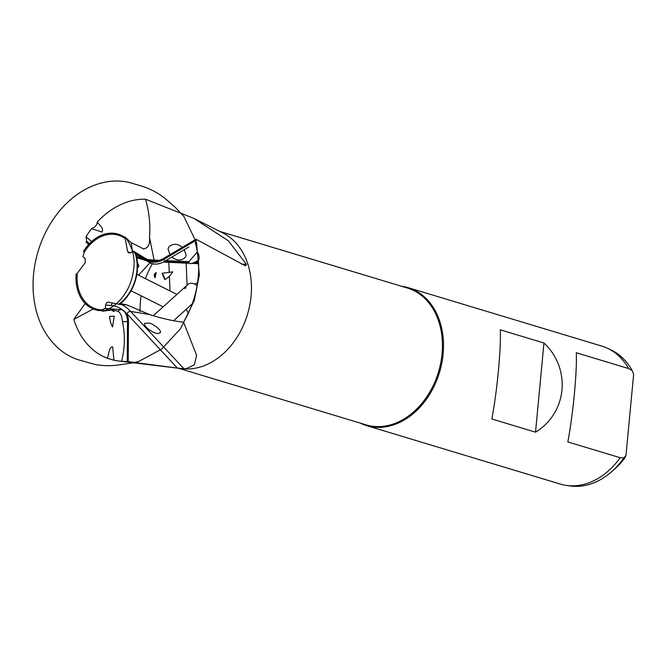 <?xml version="1.0" encoding="UTF-8"?>
<svg xmlns="http://www.w3.org/2000/svg" width="667" height="667" viewBox="0 0 667 667"><rect width="100%" height="100%" fill="white"/><g stroke="black" fill="none" stroke-linecap="round" stroke-linejoin="round"><path stroke-width="1" d="M91.596 228.664C95.306 227.088 97.19 224.871 97.232 222.011C98.949 224.812 104.394 228.289 101.909 232.016L91.596 228.664A82.566 62.44 -73.2 0 0 86.035 236.693L86.602 241.179L86.101 242.188L88.736 244.397M197.357 251.909C199.35 255.361 199.7 258.237 198.399 260.555C195.714 261.297 189.586 266.133 188.644 262.006L197.357 251.909A82.566 62.44 -73.2 0 0 195.306 242.838L196.273 240.162L195.981 239.211L163.749 258.354A11.522 5.92 -17.8 0 1 155.428 261.164A54.194 27.839 -17.8 0 1 148.841 260.43A11.522 5.92 -17.8 0 1 148.341 260.155L133.117 250.934L130.64 252.735L128.539 252.935L127.572 251.392L125.238 238.728A38.528 29.131 -73.2 0 0 84.184 252.393L82.933 256.778L85.093 258.362L85.276 262.606L77.314 273.237A38.528 29.131 -73.2 0 0 101.784 309.88L105.286 308.479L105.611 305.086C106.003 303.126 106.962 302.159 108.496 302.184L118.793 304.219A38.528 29.131 -73.2 0 0 135.376 253.91L134.826 253.66M113.949 360.23L113.957 359.688L113.949 360.23L107.279 358.237C108.813 354.869 109.113 346.398 112.648 346.873L113.949 360.23A82.566 62.44 -73.2 0 0 118.476 360.997A82.566 62.44 -73.2 0 0 121.569 361.272L128.206 361.631L177.397 368.084L127.013 313.882A54.194 31.324 88.4 0 0 126.563 313.407A54.194 31.324 88.4 0 0 122.369 309.746A11.522 6.662 88.4 0 0 121.853 309.671L105.286 308.479M101.784 309.88L100.842 310.714A39.503 29.873 -73.2 0 1 93.663 309.188L90.245 307.52L91.071 307.512M91.337 307.545L90.245 307.52A39.503 29.873 -73.2 0 1 76.121 274.154L77.314 273.237M137.444 262.756L137.527 267.584C139.211 267.275 139.186 265.658 137.444 262.756A39.503 29.873 -73.2 0 0 135.893 253.86L133.117 250.934M84.184 252.393L83.55 251.292A39.503 29.873 -73.2 0 1 89.178 243.922L92.513 240.762A39.503 29.873 -73.2 0 1 124.704 237.319L125.238 238.728M178.498 368.251L366.091 424.862A71.461 54.035 -73.2 0 0 380.107 426.58A71.461 54.035 -73.2 0 0 440.712 363.048A71.461 54.035 -73.2 0 0 407.387 288.036L219.793 231.424M360.13 423.061A72.036 54.477 -73.2 0 0 366.55 425.604A72.036 54.477 -73.2 0 0 439.511 372.378A72.036 54.477 -73.2 0 0 408.179 287.669A72.036 54.477 -73.2 0 0 401.426 286.235M195.981 239.211L245.498 265.875L246.431 264.324L228.381 240.804L193.914 218.409L145.523 199.2A82.566 62.44 -73.2 0 0 97.232 222.011M118.793 304.219L119.46 304.394A39.503 29.873 -73.2 0 0 137.527 267.584M183.575 322.203C173.32 321.069 161.964 318.518 149.5 314.549L130.607 311.414L183.884 368.718L186.427 368.609L194.389 364.757L196.632 355.361L183.575 322.203A82.566 62.44 -73.2 0 0 198.399 260.555M118.476 360.997L182.049 368.676A71.461 54.035 -73.2 0 0 189.12 368.934A71.461 54.035 -73.2 0 0 248.708 309.972A71.461 54.035 -73.2 0 0 222.986 233.025L193.914 218.409M152.343 263.824A71.461 54.035 -73.2 0 0 145.506 278.664M141.129 295.806A71.461 54.035 -73.2 0 0 140.062 311.439M183.884 368.718L177.397 368.084M93.48 308.829L73.804 319.401A82.566 62.44 -73.2 0 0 107.279 358.237M150.742 261.923L150.033 262.781M149.983 262.84L138.503 275.163M195.981 242.755L195.381 243.113M128.206 361.631L128.448 321.669A11.522 6.662 88.4 0 0 126.563 313.407M149.158 323.136C151.793 323.011 162.94 330.657 160.022 332.9L157.812 333.392C156.036 334.584 142.346 326.747 144.906 323.253L149.158 323.136M149.5 314.549L126.78 304.852L119.46 304.394M100.842 310.714L112.364 309.922L118.084 311.331C120.46 312.831 121.928 316.275 122.478 321.669C125.246 334.951 124.946 348.157 121.569 361.272M197.073 285.693A8.646 5.945 -132 0 0 188.044 284.392L153.335 315.658M186.026 287.177C184.359 290.87 184.867 286.176 186.026 287.177M169.935 254.677L168.351 249.942C166.792 246.381 175.121 240.862 182.249 247.365M184.209 249.591L185.818 254.135C187.552 257.637 179.365 263.615 171.953 256.97M145.523 199.2C149.258 212.281 150.575 225.004 149.483 237.352C150.25 244.064 148.291 247.932 143.622 248.966L131.182 242.621L124.704 237.319M73.804 319.401L85.193 303.518M155.428 261.164A11.522 5.92 -17.8 0 1 148.841 260.43M135.893 253.86L150.809 263.173C154.727 264.782 159.021 264.34 163.698 261.856L188.836 246.998M92.054 241.971L86.035 236.693M169.393 276.055L169.927 289.303A8.646 7.579 -2.3 0 0 170.227 291.029M408.179 287.669L601.951 346.148A72.036 54.477 106.8 0 1 607.837 348.432A72.036 54.477 106.8 0 1 628.614 368.551L576.263 352.751C577.255 370.527 573.086 414.657 567.834 441.929L620.185 457.729A72.036 54.477 106.8 0 1 566.483 485.434A72.036 54.477 106.8 0 1 560.322 484.084L366.55 425.604M543.955 342.996C571.436 368.776 567.258 412.898 535.526 432.174L491.837 418.993C497.09 391.721 501.259 347.599 500.267 329.815L543.955 342.996L535.526 432.174M197.557 282.716A18.726 14.165 -73.2 0 0 194.831 284.192M186.41 309.138A18.726 14.165 -73.2 0 0 188.352 313.215M566.483 485.434L570.218 485.968A71.461 54.035 -73.2 0 0 611.439 471.852L614.699 468.993A65.7 49.683 -73.2 0 0 625.021 457.729L625.979 455.361L633.65 374.179L632.141 370.544A71.461 54.035 -73.2 0 0 611.23 350.05L607.837 348.432M611.439 471.852A71.461 54.035 -73.2 0 0 623.878 457.912L625.979 455.361M620.185 457.729L623.878 457.912M632.141 370.544L628.614 368.551M164.824 279.598L162.039 273.32L172.695 271.853C170.852 275.029 168.226 277.614 164.824 279.598A5.761 2.018 59.3 0 0 162.039 273.32M109.571 316.391L114.224 316.166L112.54 326.938C110.905 323.962 109.922 320.452 109.571 316.391L114.224 316.166M111.956 309.905L113.974 311.664L111.381 309.888M113.974 311.664A5.761 4.694 -85.9 0 0 112.706 309.938M156.17 272.536L155.086 277.78C153.735 275.488 154.094 273.737 156.17 272.536A5.761 4.519 -58.8 0 0 155.086 277.78M198.558 263.148L193.113 262.898M188.478 262.69L164.299 261.572M122.369 309.746A54.194 31.324 88.4 0 0 111.381 305.503L105.611 305.086M120.052 303.935A57.037 32.966 -91.6 0 1 130.607 311.414A2.885 1.968 -42.9 0 0 127.013 313.882M124.937 304.627L120.285 303.752M112.556 302.985A2.885 2.351 -85.9 0 0 111.381 305.503M104.394 308.504L121.853 309.671M118.084 311.331A4.611 3.76 -85.9 0 1 120.91 309.696A11.522 6.662 -91.6 0 1 127.505 321.694L128.448 321.669M122.478 321.669L127.505 321.694L127.264 361.647M144.397 259.455A54.194 27.839 -17.8 0 1 136.51 256.278M149.483 237.352L154.085 260.072L159.33 260.313M165.908 260.614L188.786 261.672M195.381 261.973L198.499 262.114M241.496 264.099L246.431 264.324M137.819 256.978A57.037 29.298 162.2 0 0 142.896 258.546M147.048 259.371A57.037 29.298 162.2 0 0 154.085 260.072A2.885 1.451 -87.4 0 0 154.461 261.097M131.182 242.621L132.366 251.484M127.572 251.392L130.207 252.985M133.467 251.901L148.641 261.097L148.341 260.155M149.541 262.523A4.611 3.61 -58.8 0 1 148.641 261.097A11.522 5.92 162.2 0 0 164.057 259.296L163.749 258.354M163.698 261.856A4.611 1.609 -120.7 0 0 163.957 261.772A4.611 1.609 -120.7 0 0 164.057 259.296L196.273 240.162M89.703 243.788L86.602 241.179M147.04 261.064L149.967 262.84A4.611 3.61 -58.8 0 0 150.809 263.173M126.78 304.852L120.41 303.643M192.221 303.894L173.612 320.66M146.457 260.705L136.802 257.704M198.583 263.715L191.579 263.398M188.578 263.257L163.39 262.098M136.043 254.394L141.546 257.729M167.992 259.38L163.957 261.772C158.279 264.524 153.618 264.874 149.967 262.84M87.385 237.794L86.293 236.877M187.068 285.276L186.176 263.148M169.226 271.752L168.843 262.348M176.947 294.389L136.835 274.329M163.148 306.82L131.049 290.77M130.474 242.096L124.904 236.893L126.847 239.245C132.6 248.474 134.942 257.762 133.884 267.092C132.708 280.59 127.756 291.971 119.034 301.226C113.698 306.503 108.179 309.83 102.485 311.206L112.364 309.922M39.878 245.831C34.392 261.514 32.216 277.297 33.35 293.197C35.409 317.534 44.347 336.418 60.163 349.85C65.733 354.385 71.886 357.712 78.623 359.838L94.014 364.207C101.918 365.858 109.963 366.125 118.142 365.032L133.333 362.806L139.061 361.281L161.589 349.133L180.432 328.848L194.272 300.542L199.316 275.004L196.607 242.988L183.859 216.391L175.121 207.22L166.775 199.9C159.463 193.68 151.234 189.128 142.088 186.235L130.932 182.9C120.627 180.14 109.897 180.415 98.749 183.733C84.809 188.069 72.328 196.448 61.314 208.863C52.034 219.485 44.881 231.808 39.878 245.831"/></g></svg>
